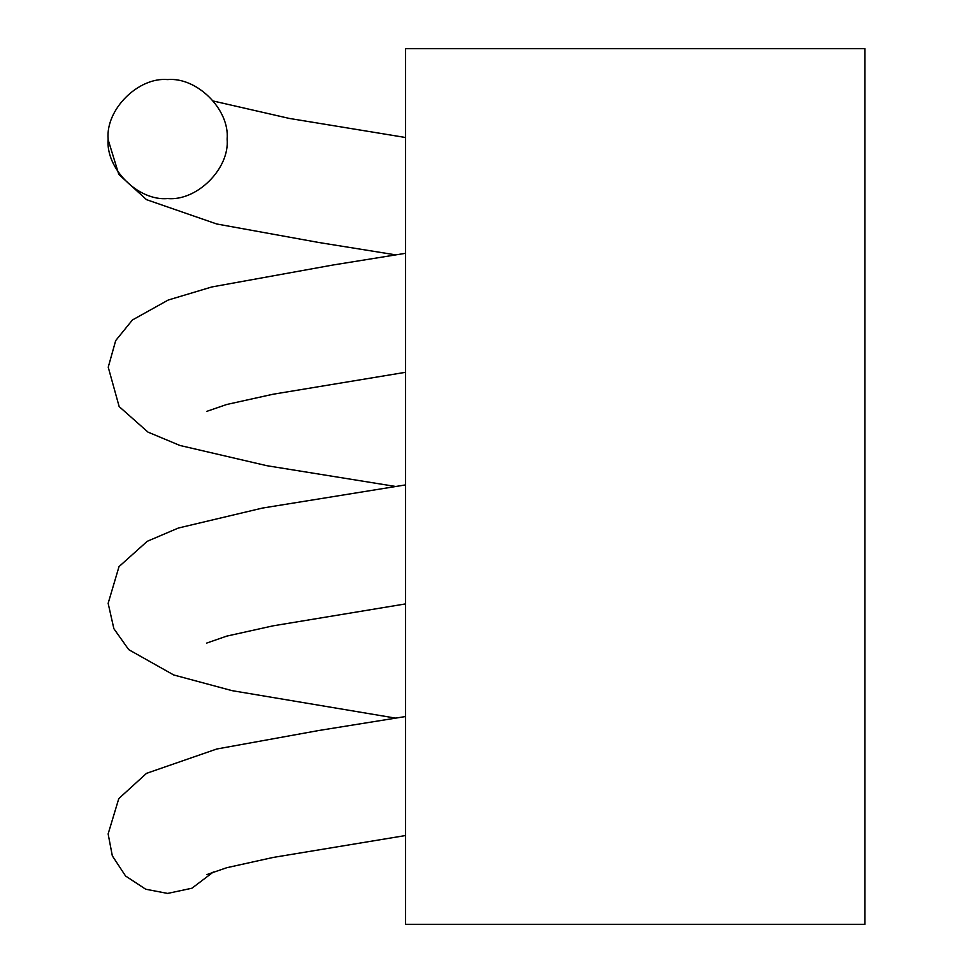 <?xml version="1.0" encoding="UTF-8"?>
<svg xmlns="http://www.w3.org/2000/svg" width="973" height="973" viewBox="0 0 973 973"><rect width="100%" height="100%" fill="white"/><g stroke="black" fill="none" stroke-linecap="round" stroke-linejoin="round"><path stroke-width="1.46" d="M227.123 139.078C229.786 168.511 197.069 201.229 167.636 198.565C138.202 201.229 105.485 168.511 108.137 139.078C105.485 109.645 138.202 76.928 167.636 79.579C197.069 76.928 229.786 109.645 227.123 139.078M405.595 716.529L319.022 730.468L216.724 749.015L146.522 773.34L118.791 798.59L108.137 833.922L112.321 855.826L125.566 875.992L145.731 889.237L167.636 893.421L191.949 888.215L213.379 871.966M405.595 924.35L405.595 48.65L864.863 48.65L864.863 924.35L405.595 924.35M206.665 643.092L226.733 636.111L273.145 625.821L405.595 603.905M395.841 486.5L266.93 465.714L179.944 445.476L148.005 432.121L119.156 406.58L108.234 367.198L115.69 340.599L132.413 319.983L168.22 300.037L211.81 286.962L333.046 264.997L405.595 253.308M108.149 139.747L118.791 174.41L146.522 199.66L216.724 223.985L319.022 242.532L395.877 254.89M206.945 874.545L226.733 867.721L273.133 857.444L405.595 835.527M405.595 484.907L262.406 508.076L178.327 528.047L147.239 541.304L119.022 566.614L108.149 603.321L113.865 628.68L128.716 649.648L173.729 674.97L232.048 690.648L395.731 718.135M206.933 411.311L226.733 404.488L273.109 394.223L405.595 372.294M405.595 137.509L289.285 118.426L213.379 101.046"/></g></svg>
